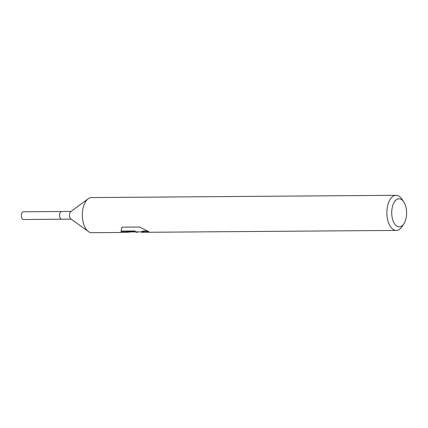 <?xml version="1.0" encoding="UTF-8"?>
<svg xmlns="http://www.w3.org/2000/svg" width="428" height="428" viewBox="0 0 428 428"><rect width="100%" height="100%" fill="white"/><g stroke="black" fill="none" stroke-linecap="round" stroke-linejoin="round"><path stroke-width="0.64" d="M121.001 231.072L135.221 230.965L135.312 231.484L126.019 232.441L91.779 232.698A17.559 9.304 -90.4 0 1 88.409 231.537L70.813 218.895A3.863 2.049 -90.4 0 1 69.48 215.3A3.863 2.049 -90.4 0 1 70.759 211.689L88.168 198.785A17.559 9.304 -90.4 0 1 88.751 198.394A17.559 9.304 -90.4 0 1 91.517 197.576L396.044 195.302A17.559 9.304 -90.4 0 1 401.892 199.111L403.727 201.839A14.049 7.447 -90.4 0 1 403.888 223.774A14.049 7.447 -90.4 0 1 401.469 226.235A14.049 7.447 -90.4 0 1 392.08 217.071A14.049 7.447 -90.4 0 1 396.842 199.443A14.049 7.447 -90.4 0 1 403.727 201.839M71.171 219.152L61.632 219.227A3.863 2.049 -90.4 0 1 59.583 215.958A3.863 2.049 -90.4 0 1 60.969 211.678A3.863 2.049 -90.4 0 1 61.573 211.496L71.118 211.427M88.409 231.537A17.559 9.304 -90.4 0 1 82.342 215.204A17.559 9.304 -90.4 0 1 88.168 198.785M138.426 231.912L136.741 232.361M403.888 223.774L402.095 226.53A17.559 9.304 -90.4 0 1 399.067 229.606A17.559 9.304 -90.4 0 1 396.307 230.424A17.559 9.304 -90.4 0 1 386.998 215.573A17.559 9.304 -90.4 0 1 393.284 196.12A17.559 9.304 -90.4 0 1 396.044 195.302M135.312 231.484L121.028 231.591L121.905 227.161L139.528 227.033L148.949 231.682L145.21 231.398L142.861 231.65L141.62 232.324L396.307 230.424M141.427 231.885L136.227 231.837L136.307 232.292M141.497 232.276L141.577 231.634L142.77 231.147L146.681 230.943M61.584 219.222L23.449 219.511A3.863 2.049 -90.4 0 1 21.4 216.242A3.863 2.049 -90.4 0 1 22.786 211.962A3.863 2.049 -90.4 0 1 23.39 211.785L61.525 211.502M132.728 231.955L136.243 231.928"/></g></svg>
